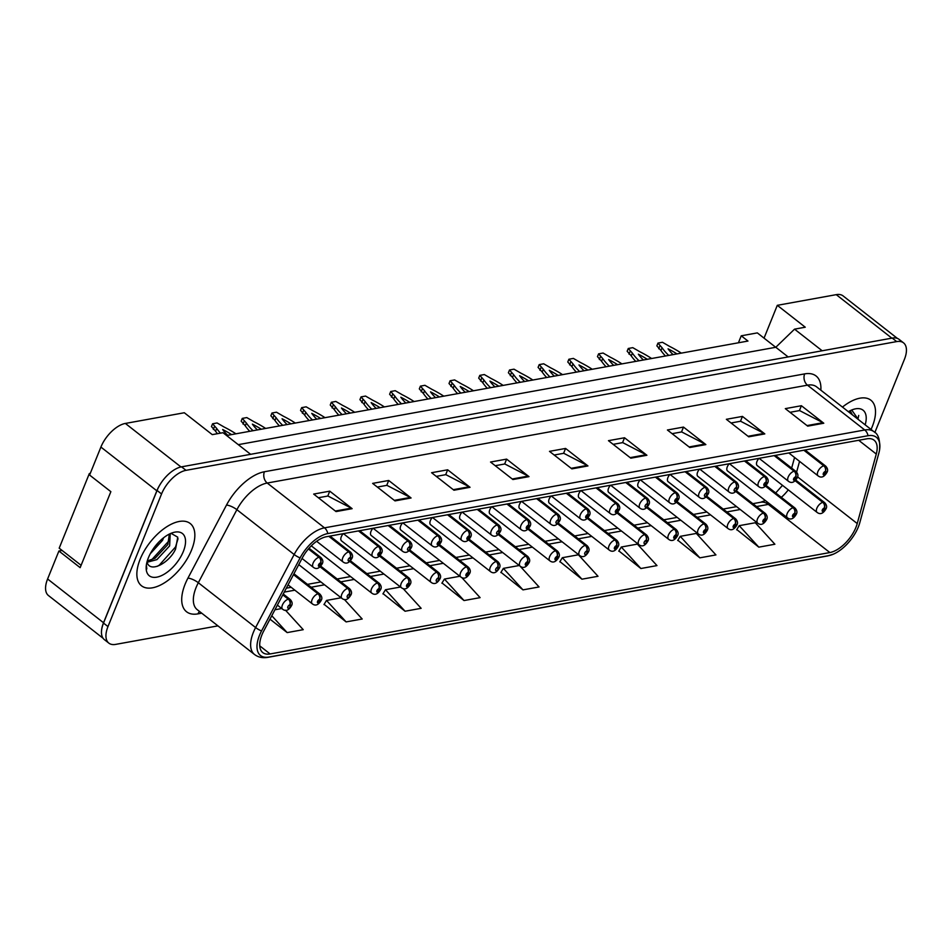 <?xml version="1.0" encoding="UTF-8"?>
<svg xmlns="http://www.w3.org/2000/svg" width="952" height="952" viewBox="0 0 952 952"><rect width="100%" height="100%" fill="white"/><g stroke="black" fill="none" stroke-linecap="round" stroke-linejoin="round"><path stroke-width="1.43" d="M729.196 463.755A6.176 3.13 128 0 0 727.304 466.801A6.176 3.13 128 0 0 727.518 470.942L787.375 517.769A6.176 3.13 -52 0 1 787.161 513.628A6.176 3.13 -52 0 1 793.099 507.761A4.117 3.011 76.9 0 1 794.611 513.378A2.059 1.047 128 0 0 792.635 515.329A2.059 1.047 128 0 0 793.278 516.817A2.059 1.047 128 0 0 795.313 514.853A2.059 1.047 128 0 0 794.73 513.354L793.468 515.734L794.611 513.378M699.494 469.134A6.176 3.13 128 0 0 697.614 472.18A6.176 3.13 128 0 0 697.828 476.321L757.685 523.148A6.176 3.13 -52 0 1 757.471 519.007A6.176 3.13 -52 0 1 763.397 513.14A4.117 3.011 76.9 0 1 764.92 518.757A2.059 1.047 128 0 0 762.945 520.708A2.059 1.047 128 0 0 763.587 522.196A2.059 1.047 128 0 0 765.622 520.232A2.059 1.047 128 0 0 765.039 518.733L763.778 521.113L764.92 518.757M669.803 474.512A6.176 3.13 128 0 0 667.923 477.559A6.176 3.13 128 0 0 668.137 481.7L727.982 528.527A6.176 3.13 -52 0 1 727.768 524.385A6.176 3.13 -52 0 1 733.706 518.519A4.117 3.011 76.9 0 1 735.23 524.135A2.059 1.047 128 0 0 733.254 526.087A2.059 1.047 128 0 0 733.897 527.575A2.059 1.047 128 0 0 735.932 525.611A2.059 1.047 128 0 0 735.349 524.112L734.087 526.492L735.23 524.135M640.113 479.891A6.176 3.13 128 0 0 638.233 482.938A6.176 3.13 128 0 0 638.447 487.079L698.292 533.905A6.176 3.13 -52 0 1 698.078 529.764A6.176 3.13 -52 0 1 704.016 523.897A4.117 3.011 76.9 0 1 705.539 529.514A2.059 1.047 128 0 0 703.564 531.466A2.059 1.047 128 0 0 704.206 532.953A2.059 1.047 128 0 0 706.241 530.99A2.059 1.047 128 0 0 705.658 529.49L704.397 531.87L705.539 529.514M610.422 485.27A6.176 3.13 128 0 0 608.542 488.317A6.176 3.13 128 0 0 608.756 492.458L668.601 539.284A6.176 3.13 -52 0 1 668.387 535.143A6.176 3.13 -52 0 1 674.325 529.276A4.117 3.011 76.9 0 1 675.849 534.893A2.059 1.047 128 0 0 673.861 536.845A2.059 1.047 128 0 0 674.504 538.332A2.059 1.047 128 0 0 676.551 536.369A2.059 1.047 128 0 0 675.956 534.869L674.694 537.249L675.849 534.893M580.732 490.649A6.176 3.13 128 0 0 578.852 493.695A6.176 3.13 128 0 0 579.066 497.837L638.911 544.663A6.176 3.13 -52 0 1 638.697 540.522A6.176 3.13 -52 0 1 644.635 534.655A4.117 3.011 76.9 0 1 646.158 540.272A2.059 1.047 128 0 0 644.171 542.223A2.059 1.047 128 0 0 644.813 543.711A2.059 1.047 128 0 0 646.848 541.736A2.059 1.047 128 0 0 646.265 540.248L645.813 541.295M551.041 496.028A6.176 3.13 128 0 0 549.149 499.074A6.176 3.13 128 0 0 549.363 503.215L609.221 550.042A6.176 3.13 -52 0 1 609.006 545.901A6.176 3.13 -52 0 1 614.944 540.034A4.117 3.011 76.9 0 1 616.456 545.651A2.059 1.047 128 0 0 614.48 547.602A2.059 1.047 128 0 0 615.123 549.09A2.059 1.047 128 0 0 617.158 547.114A2.059 1.047 128 0 0 616.575 545.627L615.313 548.007L616.456 545.651M521.351 501.406A6.176 3.13 128 0 0 519.459 504.453A6.176 3.13 128 0 0 519.673 508.594L579.53 555.421A6.176 3.13 -52 0 1 579.316 551.279A6.176 3.13 -52 0 1 585.254 545.413A4.117 3.011 76.9 0 1 586.765 551.029A2.059 1.047 128 0 0 584.79 552.981A2.059 1.047 128 0 0 585.432 554.469A2.059 1.047 128 0 0 587.467 552.493A2.059 1.047 128 0 0 586.884 551.006L586.432 552.053M491.648 506.785A6.176 3.13 128 0 0 489.768 509.832A6.176 3.13 128 0 0 489.982 513.973L549.84 560.799A6.176 3.13 -52 0 1 549.625 556.658A6.176 3.13 -52 0 1 555.552 550.792A4.117 3.011 76.9 0 1 557.075 556.408A2.059 1.047 128 0 0 555.099 558.36A2.059 1.047 128 0 0 555.742 559.847A2.059 1.047 128 0 0 557.777 557.872A2.059 1.047 128 0 0 557.194 556.385L555.932 558.764L557.075 556.408M461.958 512.164A6.176 3.13 128 0 0 460.078 515.21A6.176 3.13 128 0 0 460.292 519.352L520.137 566.178A6.176 3.13 -52 0 1 519.923 562.037A6.176 3.13 -52 0 1 525.861 556.17A4.117 3.011 76.9 0 1 527.384 561.787A2.059 1.047 128 0 0 525.409 563.739A2.059 1.047 128 0 0 526.051 565.226A2.059 1.047 128 0 0 528.086 563.251A2.059 1.047 128 0 0 527.503 561.763L526.242 564.143L527.384 561.787M432.267 517.543A6.176 3.13 128 0 0 430.387 520.589A6.176 3.13 128 0 0 430.601 524.731L490.447 571.557A6.176 3.13 -52 0 1 490.232 567.416A6.176 3.13 -52 0 1 496.17 561.549A4.117 3.011 76.9 0 1 497.694 567.166A2.059 1.047 128 0 0 495.718 569.117A2.059 1.047 128 0 0 496.361 570.605A2.059 1.047 128 0 0 498.396 568.63A2.059 1.047 128 0 0 497.813 567.142L497.36 568.189M402.577 522.922A6.176 3.13 128 0 0 400.697 525.968A6.176 3.13 128 0 0 400.911 530.109L460.756 576.936A6.176 3.13 -52 0 1 460.542 572.795A6.176 3.13 -52 0 1 466.48 566.928A4.117 3.011 76.9 0 1 468.003 572.545A2.059 1.047 128 0 0 466.016 574.496A2.059 1.047 128 0 0 466.658 575.984A2.059 1.047 128 0 0 468.705 574.008A2.059 1.047 128 0 0 468.11 572.521L466.849 574.901L468.003 572.545M372.887 528.3A6.176 3.13 128 0 0 371.006 531.347A6.176 3.13 128 0 0 371.22 535.488L431.066 582.315A6.176 3.13 -52 0 1 430.851 578.173A6.176 3.13 -52 0 1 436.789 572.307A4.117 3.011 76.9 0 1 438.313 577.923A2.059 1.047 128 0 0 436.325 579.875A2.059 1.047 128 0 0 436.968 581.363A2.059 1.047 128 0 0 439.003 579.387A2.059 1.047 128 0 0 438.42 577.9L437.968 578.947M343.196 533.679A6.176 3.13 128 0 0 341.304 536.726A6.176 3.13 128 0 0 341.518 540.867L401.375 587.693A6.176 3.13 -52 0 1 401.161 583.552A6.176 3.13 -52 0 1 407.099 577.685A4.117 3.011 76.9 0 1 408.61 583.302A2.059 1.047 128 0 0 406.635 585.254A2.059 1.047 128 0 0 407.277 586.741A2.059 1.047 128 0 0 409.312 584.766A2.059 1.047 128 0 0 408.729 583.278L407.468 585.658L408.61 583.302M758.887 458.376A6.176 3.13 128 0 0 756.995 461.422A6.176 3.13 128 0 0 757.209 465.564L817.066 512.39A6.176 3.13 -52 0 1 816.852 508.249A6.176 3.13 -52 0 1 822.79 502.382A4.117 3.011 76.9 0 1 824.301 507.999A2.059 1.047 128 0 0 822.326 509.951A2.059 1.047 128 0 0 822.968 511.438A2.059 1.047 128 0 0 825.003 509.475A2.059 1.047 128 0 0 824.42 507.975L823.159 510.355L824.301 507.999M897.427 338.424L843.103 295.917A24.704 12.495 128 0 0 836.249 294.656L777.296 305.33L764.039 338.138L775.725 347.29M738.431 342.779L741.251 335.806L747.963 341.054L226.588 435.504M62.094 550.446L58.905 551.018L47.6 578.995A24.704 12.495 128 0 0 48.457 595.535L103.066 638.256M250.626 454.318L222.994 432.696L212.272 434.636L184.307 412.752L125.355 423.438A24.704 12.495 128 0 0 100.9 447.071L89.595 475.048L110.86 491.672L80.158 567.654L58.905 551.018M161.221 482.747A24.704 12.495 128 0 0 156.842 490.827L103.53 622.751A24.704 12.495 128 0 0 101.566 630.402M238.274 444.655L775.797 347.278L788.149 356.94M775.797 347.278L794.539 329.154L822.183 350.776M794.539 329.154L805.261 327.214L777.296 305.33M311.399 545.734A6.176 3.13 128 0 0 311.828 546.246L371.685 593.072A6.176 3.13 -52 0 1 371.47 588.931A6.176 3.13 -52 0 1 377.408 583.064A4.117 3.011 76.9 0 1 378.92 588.681A2.059 1.047 128 0 0 376.944 590.633A2.059 1.047 128 0 0 377.587 592.12A2.059 1.047 128 0 0 379.622 590.145A2.059 1.047 128 0 0 379.039 588.657L377.777 591.037L378.92 588.681M741.251 335.806L757.328 332.891L764.039 338.138M872.246 426.674A39.52 20.004 128 0 0 870.878 400.209A39.52 20.004 128 0 0 842.461 407.087A39.52 20.004 128 0 1 870.878 400.209A39.52 20.004 128 0 1 872.246 426.674A39.52 20.004 128 0 1 871.044 429.447A39.52 20.004 128 0 0 872.246 426.674M191.578 549.982A39.52 20.004 128 0 0 190.21 523.517A39.52 20.004 128 0 0 140.123 559.3A39.52 20.004 128 0 0 141.503 585.777A39.52 20.004 128 0 0 191.578 549.982A39.52 20.004 128 0 0 190.21 523.517A39.52 20.004 128 0 0 140.123 559.3A39.52 20.004 128 0 0 141.503 585.777A39.52 20.004 128 0 0 191.578 549.982M855.943 527.337A26.347 13.328 -52 0 1 829.858 552.553L270.106 653.953A26.347 13.328 -52 0 1 262.8 652.596A26.347 13.328 -52 0 1 263.692 631.069L302.248 558.015A26.347 13.328 -52 0 1 326.512 536.702L866.772 438.824A26.347 13.328 -52 0 1 874.079 440.181A26.347 13.328 -52 0 1 876.28 454.033L857.228 523.552A26.347 13.328 -52 0 1 855.943 527.337M858.359 526.908A30.059 15.208 128 0 0 859.823 522.577L878.874 453.069A30.059 15.208 128 0 0 879.529 450.141A30.059 15.208 128 0 0 868.022 435.718L327.774 533.584A30.059 15.208 128 0 0 300.094 557.908L261.538 630.962A30.059 15.208 128 0 0 268.845 657.058L828.609 555.659A30.059 15.208 128 0 0 833.536 554.1A30.059 15.208 128 0 0 858.359 526.908M874.864 432.505L904.4 359.404A24.704 12.495 128 0 0 903.543 342.863L899.069 339.352A24.704 12.495 128 0 0 892.214 338.091L181.535 466.837A24.704 12.495 128 0 0 157.08 490.47L103.506 623.084A24.704 12.495 128 0 0 104.363 639.625L108.837 643.124A24.704 12.495 128 0 0 115.68 644.385L217.937 625.869M324.108 604.341L346.112 621.906L362.188 619.002L344.327 599.415M383.061 593.655L405.064 611.232L421.153 608.316L403.112 588.538M442.025 582.981L464.029 600.545L480.105 597.642L461.768 577.531M736.8 529.574L758.803 547.15L774.88 544.235L755.293 522.755L739.204 525.671L736.646 529.824M677.848 540.26L699.851 557.836L715.928 554.921L696.328 533.429L680.252 536.345L677.693 540.498M618.883 550.934L640.886 568.511L656.975 565.595L637.376 544.116L621.299 547.019L618.74 551.184M559.931 561.62L581.934 579.185L598.011 576.281L578.423 554.79L562.346 557.705L559.788 561.858M500.978 572.295L522.981 589.871L539.058 586.956L520.018 566.071M903.543 342.863A24.704 12.495 128 0 0 896.689 341.589L186.009 470.336A24.704 12.495 128 0 0 161.554 493.969L107.981 626.583A24.704 12.495 128 0 0 108.837 643.124M453.961 490.22L431.589 472.716L447.666 469.8L470.038 487.305L453.961 490.22M395.009 500.895L372.637 483.39L388.713 480.474L411.085 497.979L395.009 500.895M336.044 511.581L313.672 494.076L329.749 491.161L352.133 508.665L336.044 511.581M630.831 458.174L608.459 440.669L624.536 437.765L646.908 455.27L630.831 458.174M689.783 447.5L667.412 429.995L683.488 427.079L705.86 444.584L689.783 447.5M748.736 436.813L726.364 419.308L742.441 416.405L764.813 433.91L748.736 436.813M807.701 426.139L785.317 408.634L801.394 405.719L823.777 423.223L807.701 426.139M512.914 479.534L490.542 462.029L506.619 459.126L528.991 476.631L512.914 479.534M571.866 468.86L549.494 451.355L565.571 448.44L587.955 465.945L571.866 468.86M269.987 619.157L287.159 632.592L303.236 629.677L285.481 610.196M565.571 448.44L563.608 453.319M554.195 455.02L563.762 453.295L587.146 465.421A6.593 4.939 79.7 0 1 587.955 465.945M506.619 459.126L504.655 464.005M495.23 465.707L504.81 463.969L528.182 476.107A6.593 4.939 79.7 0 1 528.991 476.631M801.394 405.719L799.43 410.598M790.017 412.311L799.585 410.574L822.968 422.7A6.593 4.939 79.7 0 1 823.777 423.223M742.441 416.405L740.477 421.284M731.065 422.985L740.632 421.248L764.004 433.386A6.593 4.939 79.7 0 1 764.813 433.91M683.488 427.079L681.513 431.958M672.1 433.672L681.68 431.934L705.051 444.06A6.593 4.939 79.7 0 1 705.86 444.584M624.536 437.765L622.56 442.644M613.147 444.346L622.727 442.609L646.099 454.747A6.593 4.939 79.7 0 1 646.908 455.27M329.749 491.161L327.785 496.04M318.373 497.741L327.94 496.016L351.312 508.142A6.593 4.939 79.7 0 1 352.133 508.665M388.713 480.474L386.738 485.365M377.325 487.067L386.905 485.33L410.276 497.456A6.593 4.939 79.7 0 1 411.085 497.979M447.666 469.8L445.691 474.679M436.278 476.381L445.857 474.655L469.229 486.781A6.593 4.939 79.7 0 1 470.038 487.305M522.981 589.871L503.382 568.38L519.28 565.5M503.382 568.38L500.823 572.545M581.934 579.185L562.346 557.705M640.886 568.511L621.299 547.019M699.851 557.836L680.252 536.345M758.803 547.15L739.204 525.671M464.029 600.545L444.429 579.066L459.899 576.257M444.429 579.066L441.871 583.219M405.064 611.232L385.477 589.74L400.518 587.015M385.477 589.74L382.918 593.893M346.112 621.906L326.524 600.426L341.137 597.773M326.524 600.426L323.966 604.579M274.938 609.768L281.744 608.53M287.159 632.592L271.784 615.73M795.11 480.724L822.79 502.382M824.42 507.975A4.117 3.165 -97.3 0 0 823.135 502.311A6.176 3.13 -52 0 1 824.67 502.656L795.801 480.07M795.313 480.546L823.135 502.311M803.845 450.225L823.789 465.837A4.117 3.011 76.9 0 1 825.313 471.454A2.059 1.047 128 0 0 823.337 473.418A2.059 1.047 128 0 0 823.98 474.893A2.059 1.047 128 0 0 826.015 472.93A2.059 1.047 128 0 0 825.432 471.43L824.17 473.822L825.313 471.454M825.432 471.43A4.117 3.165 -97.3 0 0 824.146 465.778A6.176 3.13 -52 0 1 825.682 466.111L805.083 449.998M804.19 450.165L824.146 465.778M665.448 356A54.752 23.324 -158 0 1 660.962 350.526L656.856 345.862L657.963 343.101L662.473 342.28L669.589 346.397A54.752 23.324 -158 0 1 681.311 353.132M668.732 355.405A54.752 23.324 -158 0 1 662.08 347.766L657.963 343.101M673.076 354.62A48.171 20.527 -158 0 1 668.066 348.825A48.171 20.527 -158 0 1 676.967 353.918M660.962 350.526L662.08 347.766M658.713 348.753L659.819 345.993M850.207 410.681L852.421 414.882M849.993 410.788L850.648 413.489M865.166 424.842A26.846 13.59 128 0 0 853.646 409.3A26.846 13.59 128 0 0 848.339 411.68M858.43 419.582L851.742 410.05M858.716 415.405L857.942 419.189M163.661 537.713L162.518 540.355L150.261 553.766M169.539 533.989L170.206 534.417L169.623 545.913L156.913 559.609L147.013 562.299M169.325 534.096L167.85 544.532L155.14 558.217L147.262 560.978M159.21 541.664L153.534 548.459M146.953 562.085A18.612 9.425 128 0 0 147.56 563.501C151.499 572.64 169.718 562.215 175.573 549.066L177.75 537.19L171.074 533.346M183.331 551.482A26.846 13.59 128 0 0 172.978 532.608A26.846 13.59 128 0 0 148.381 557.812A26.846 13.59 128 0 0 146.18 566.856A26.846 13.59 128 0 0 160.662 575.984A26.846 13.59 128 0 0 183.331 551.482M146.299 565.536L146.822 568.915L146.358 565.083M81.099 565.309L59.191 548.173L89.333 473.572L90.261 473.406M178.048 538.701L175.525 546.983L159.317 565.131L157.258 566.321M169.968 537.594L168.421 541.426L151.463 560.026M89.988 474.084L89.333 473.572M765.408 486.103L793.099 507.761M794.73 513.354A4.117 3.165 -97.3 0 0 793.444 507.69A6.176 3.13 -52 0 1 794.979 508.035L766.098 485.449M765.622 485.925L793.444 507.69M735.717 491.482L763.397 513.14M765.039 518.733A4.117 3.165 -97.3 0 0 763.754 513.068A6.176 3.13 -52 0 1 765.289 513.414L736.408 490.827M735.92 491.303L763.754 513.068M706.027 496.861L733.706 518.519M735.349 524.112A4.117 3.165 -97.3 0 0 734.063 518.447A6.176 3.13 -52 0 1 735.598 518.792L706.717 496.206M706.229 496.682L734.063 518.447M676.337 502.239L704.016 523.897M705.658 529.49A4.117 3.165 -97.3 0 0 704.373 523.826A6.176 3.13 -52 0 1 705.908 524.171L677.027 501.585M676.539 502.061L704.373 523.826M774.143 455.603L794.099 471.216A4.117 3.011 76.9 0 1 795.622 476.833A2.059 1.047 128 0 0 793.635 478.785A2.059 1.047 128 0 0 794.277 480.272A2.059 1.047 128 0 0 796.324 478.309A2.059 1.047 128 0 0 795.729 476.809L794.468 479.201L795.622 476.833M795.729 476.809A4.117 3.165 -97.3 0 0 794.444 471.157A6.176 3.13 -52 0 1 795.991 471.49L775.392 455.377M774.5 455.544L794.444 471.157M635.746 361.379A54.752 23.324 -158 0 1 631.271 355.905L627.154 351.24L628.272 348.48L632.783 347.658L639.899 351.776A54.752 23.324 -158 0 1 651.62 358.511M639.042 360.784A54.752 23.324 -158 0 1 632.39 353.144L628.272 348.48M643.385 359.999A48.171 20.527 -158 0 1 638.364 354.203A48.171 20.527 -158 0 1 647.277 359.297M631.271 355.905L632.39 353.144M629.01 354.132L630.129 351.371M744.452 460.982L764.408 476.595A4.117 3.011 76.9 0 1 765.932 482.212A2.059 1.047 128 0 0 763.944 484.163A2.059 1.047 128 0 0 764.587 485.651A2.059 1.047 128 0 0 766.622 483.687A2.059 1.047 128 0 0 766.039 482.188L764.777 484.58L765.932 482.212M766.039 482.188A4.117 3.165 -97.3 0 0 764.753 476.535A6.176 3.13 -52 0 1 766.301 476.869L745.702 460.756M744.809 460.923L764.753 476.535M606.055 366.758A54.752 23.324 -158 0 1 601.581 361.284L597.463 356.619L598.582 353.858L603.092 353.037L610.196 357.155A54.752 23.324 -158 0 1 621.93 363.89M609.351 366.163A54.752 23.324 -158 0 1 602.699 358.523L598.582 353.858M613.695 365.378A48.171 20.527 -158 0 1 608.673 359.582A48.171 20.527 -158 0 1 617.586 364.675M601.581 361.284L602.699 358.523M599.32 359.511L600.438 356.75M714.762 466.361L734.718 481.974A4.117 3.011 76.9 0 1 736.229 487.591A2.059 1.047 128 0 0 734.254 489.542A2.059 1.047 128 0 0 734.896 491.03A2.059 1.047 128 0 0 736.931 489.066A2.059 1.047 128 0 0 736.348 487.567L735.896 488.614M736.348 487.567A4.117 3.165 -97.3 0 0 735.063 481.914A6.176 3.13 -52 0 1 736.598 482.248L716.011 466.135M715.119 466.302L735.063 481.914M735.848 488.614L736.229 487.591M576.365 372.137A54.752 23.324 -158 0 1 571.89 366.663L567.773 361.998L568.891 359.237L573.39 358.416L580.506 362.533A54.752 23.324 -158 0 1 592.239 369.269M579.649 371.542A54.752 23.324 -158 0 1 573.009 363.902L568.891 359.237M584.004 370.756A48.171 20.527 -158 0 1 578.983 364.961A48.171 20.527 -158 0 1 587.884 370.054M571.89 366.663L573.009 363.902M569.629 364.89L570.748 362.129M646.646 507.618L674.325 529.276M675.956 534.869A4.117 3.165 -97.3 0 0 674.671 529.205A6.176 3.13 -52 0 1 676.217 529.55L647.336 506.964M646.848 507.44L674.671 529.205M616.956 512.997L644.635 534.655M646.265 540.248A4.117 3.165 -97.3 0 0 644.98 534.584A6.176 3.13 -52 0 1 646.527 534.929L617.646 512.343M617.158 512.819L644.98 534.584M645.765 541.295L646.158 540.272M587.265 518.376L614.944 540.034M616.575 545.627A4.117 3.165 -97.3 0 0 615.289 539.962A6.176 3.13 -52 0 1 616.825 540.308L587.955 517.721M587.467 518.197L615.289 539.962M685.071 471.74L705.027 487.353A4.117 3.011 76.9 0 1 706.539 492.969A2.059 1.047 128 0 0 704.563 494.921A2.059 1.047 128 0 0 705.206 496.408A2.059 1.047 128 0 0 707.241 494.445A2.059 1.047 128 0 0 706.658 492.946L706.206 493.993M706.658 492.946A4.117 3.165 -97.3 0 0 705.372 487.293A6.176 3.13 -52 0 1 706.908 487.626L686.321 471.514M685.428 471.68L705.372 487.293M706.158 493.993L706.539 492.969M546.674 377.516A54.752 23.324 -158 0 1 542.2 372.042L538.082 367.377L539.201 364.616L543.699 363.795L550.815 367.912A54.752 23.324 -158 0 1 562.537 374.648M549.958 376.921A54.752 23.324 -158 0 1 543.318 369.281L539.201 364.616M554.302 376.135A48.171 20.527 -158 0 1 549.292 370.34A48.171 20.527 -158 0 1 558.193 375.433M542.2 372.042L543.318 369.281M539.939 370.268L541.057 367.508M655.381 477.119L675.325 492.731A4.117 3.011 76.9 0 1 676.848 498.348A2.059 1.047 128 0 0 674.873 500.3A2.059 1.047 128 0 0 675.515 501.787A2.059 1.047 128 0 0 677.55 499.824A2.059 1.047 128 0 0 676.967 498.324L675.706 500.716L676.848 498.348M676.967 498.324A4.117 3.165 -97.3 0 0 675.682 492.672A6.176 3.13 -52 0 1 677.217 493.005L656.618 476.892M655.726 477.059L675.682 492.672M516.984 382.894A54.752 23.324 -158 0 1 512.509 377.42L508.392 372.756L509.51 369.995L514.009 369.174L521.125 373.291A54.752 23.324 -158 0 1 532.846 380.026M520.268 382.299A54.752 23.324 -158 0 1 513.616 374.66L509.51 369.995M524.611 381.514A48.171 20.527 -158 0 1 519.602 375.719A48.171 20.527 -158 0 1 528.503 380.812M512.509 377.42L513.616 374.66M510.248 375.647L511.367 372.887M625.69 482.497L645.634 498.11A4.117 3.011 76.9 0 1 647.158 503.727A2.059 1.047 128 0 0 645.182 505.679A2.059 1.047 128 0 0 645.825 507.166A2.059 1.047 128 0 0 647.86 505.203A2.059 1.047 128 0 0 647.277 503.703L646.824 504.75M647.277 503.703A4.117 3.165 -97.3 0 0 645.991 498.051A6.176 3.13 -52 0 1 647.527 498.384L626.928 482.271M626.035 482.438L645.991 498.051M646.777 504.75L647.158 503.727M487.293 388.273A54.752 23.324 -158 0 1 482.807 382.799L478.701 378.134L479.808 375.374L484.318 374.553L491.434 378.67A54.752 23.324 -158 0 1 503.156 385.405M490.577 387.678A54.752 23.324 -158 0 1 483.925 380.038L479.808 375.374M494.921 386.893A48.171 20.527 -158 0 1 489.911 381.097A48.171 20.527 -158 0 1 498.812 386.191M482.807 382.799L483.925 380.038M480.558 381.026L481.664 378.265M557.563 523.755L585.254 545.413M586.884 551.006A4.117 3.165 -97.3 0 0 585.599 545.341A6.176 3.13 -52 0 1 587.134 545.686L558.253 523.1M557.777 523.576L585.599 545.341M586.384 552.053L586.765 551.029M527.872 529.133L555.552 550.792M557.194 556.385A4.117 3.165 -97.3 0 0 555.909 550.72A6.176 3.13 -52 0 1 557.444 551.065L528.562 528.479M528.074 528.955L555.909 550.72M498.182 534.512L525.861 556.17M527.503 561.763A4.117 3.165 -97.3 0 0 526.218 556.099A6.176 3.13 -52 0 1 527.753 556.444L498.872 533.858M498.384 534.334L526.218 556.099M468.491 539.891L496.17 561.549M497.813 567.142A4.117 3.165 -97.3 0 0 496.527 561.478A6.176 3.13 -52 0 1 498.063 561.823L469.181 539.237M468.693 539.713L496.527 561.478M497.313 568.189L497.694 567.166M438.801 545.27L466.48 566.928M468.11 572.521A4.117 3.165 -97.3 0 0 466.825 566.856A6.176 3.13 -52 0 1 468.372 567.202L439.491 544.615M439.003 545.091L466.825 566.856M596 487.876L615.944 503.489A4.117 3.011 76.9 0 1 617.467 509.106A2.059 1.047 128 0 0 615.492 511.057A2.059 1.047 128 0 0 616.134 512.545A2.059 1.047 128 0 0 618.169 510.581A2.059 1.047 128 0 0 617.586 509.082L616.325 511.474L617.467 509.106M617.586 509.082A4.117 3.165 -97.3 0 0 616.301 503.43A6.176 3.13 -52 0 1 617.836 503.763L597.237 487.65M596.345 487.817L616.301 503.43M457.591 393.652A54.752 23.324 -158 0 1 453.116 388.178L449.011 383.513L450.118 380.752L454.628 379.931L461.744 384.049A54.752 23.324 -158 0 1 473.465 390.784M460.887 393.057A54.752 23.324 -158 0 1 454.235 385.417L450.118 380.752M465.23 392.272A48.171 20.527 -158 0 1 460.221 386.476A48.171 20.527 -158 0 1 469.122 391.57M453.116 388.178L454.235 385.417M450.867 386.405L451.974 383.644M566.297 493.255L586.253 508.868A4.117 3.011 76.9 0 1 587.777 514.485A2.059 1.047 128 0 0 585.789 516.436A2.059 1.047 128 0 0 586.432 517.924A2.059 1.047 128 0 0 588.479 515.96A2.059 1.047 128 0 0 587.884 514.461L586.622 516.853L587.777 514.485M587.884 514.461A4.117 3.165 -97.3 0 0 586.599 508.808A6.176 3.13 -52 0 1 588.146 509.142L567.547 493.029M566.654 493.195L586.599 508.808M427.9 399.031A54.752 23.324 -158 0 1 423.426 393.557L419.308 388.892L420.427 386.131L424.937 385.31L432.053 389.428A54.752 23.324 -158 0 1 443.775 396.163M431.197 398.436A54.752 23.324 -158 0 1 424.544 390.796L420.427 386.131M435.54 397.65A48.171 20.527 -158 0 1 430.518 391.855A48.171 20.527 -158 0 1 439.431 396.948M423.426 393.557L424.544 390.796M421.165 391.784L422.283 389.023M536.607 498.634L556.563 514.247A4.117 3.011 76.9 0 1 558.086 519.863A2.059 1.047 128 0 0 556.099 521.815A2.059 1.047 128 0 0 556.741 523.303A2.059 1.047 128 0 0 558.776 521.339A2.059 1.047 128 0 0 558.193 519.84L557.741 520.887M558.193 519.84A4.117 3.165 -97.3 0 0 556.908 514.187A6.176 3.13 -52 0 1 558.455 514.52L537.856 498.408M536.964 498.574L556.908 514.187M557.693 520.887L558.086 519.863M398.21 404.41A54.752 23.324 -158 0 1 393.735 398.936L389.618 394.271L390.737 391.51L395.247 390.689L402.351 394.806A54.752 23.324 -158 0 1 414.084 401.542M401.506 403.815A54.752 23.324 -158 0 1 394.854 396.175L390.737 391.51M405.849 403.029A48.171 20.527 -158 0 1 400.828 397.234A48.171 20.527 -158 0 1 409.741 402.327M393.735 398.936L394.854 396.175M391.474 397.162L392.593 394.402M506.916 504.013L526.872 519.625A4.117 3.011 76.9 0 1 528.384 525.242A2.059 1.047 128 0 0 526.408 527.194A2.059 1.047 128 0 0 527.051 528.681A2.059 1.047 128 0 0 529.086 526.718A2.059 1.047 128 0 0 528.503 525.218L527.241 527.61L528.384 525.242M528.503 525.218A4.117 3.165 -97.3 0 0 527.218 519.566A6.176 3.13 -52 0 1 528.753 519.899L508.166 503.786M507.273 503.953L527.218 519.566M368.519 409.788A54.752 23.324 -158 0 1 364.045 404.314L359.927 399.65L361.046 396.889L365.544 396.068L372.66 400.185A54.752 23.324 -158 0 1 384.382 406.92M371.804 409.193A54.752 23.324 -158 0 1 365.163 401.554L361.046 396.889M376.159 408.408A48.171 20.527 -158 0 1 371.137 402.613A48.171 20.527 -158 0 1 380.038 407.706M364.045 404.314L365.163 401.554M361.784 402.541L362.902 399.78M477.226 509.391L497.182 525.004A4.117 3.011 76.9 0 1 498.693 530.621A2.059 1.047 128 0 0 496.718 532.573A2.059 1.047 128 0 0 497.36 534.06A2.059 1.047 128 0 0 499.395 532.097A2.059 1.047 128 0 0 498.812 530.597L498.36 531.644M498.812 530.597A4.117 3.165 -97.3 0 0 497.527 524.945A6.176 3.13 -52 0 1 499.062 525.278L478.475 509.165M477.583 509.332L497.527 524.945M498.312 531.644L498.693 530.621M338.829 415.167A54.752 23.324 -158 0 1 334.354 409.693L330.237 405.028L331.355 402.268L335.854 401.447L342.97 405.564A54.752 23.324 -158 0 1 354.691 412.299M342.113 414.572A54.752 23.324 -158 0 1 335.473 406.932L331.355 402.268M346.457 413.787A48.171 20.527 -158 0 1 341.447 407.992A48.171 20.527 -158 0 1 350.348 413.085M334.354 409.693L335.473 406.932M332.093 407.92L333.212 405.159M409.11 550.649L436.789 572.307M438.42 577.9A4.117 3.165 -97.3 0 0 437.135 572.235A6.176 3.13 -52 0 1 438.682 572.58L409.8 549.994M409.312 550.47L437.135 572.235M437.92 578.947L438.313 577.923M379.42 556.028L407.099 577.685M408.729 583.278A4.117 3.165 -97.3 0 0 407.444 577.614A6.176 3.13 -52 0 1 408.979 577.959L380.11 555.373M379.622 555.849L407.444 577.614M349.717 561.406L377.408 583.064M379.039 588.657A4.117 3.165 -97.3 0 0 377.754 582.993A6.176 3.13 -52 0 1 379.289 583.338L350.407 560.752M349.931 561.228L377.754 582.993M320.027 566.785L347.706 588.443A4.117 3.011 76.9 0 1 349.229 594.06A2.059 1.047 128 0 0 347.254 596.011A2.059 1.047 128 0 0 347.897 597.499A2.059 1.047 128 0 0 349.931 595.524A2.059 1.047 128 0 0 349.348 594.036L348.896 595.071M349.348 594.036A4.117 3.165 -97.3 0 0 348.063 588.372A6.176 3.13 -52 0 1 349.598 588.717L320.717 566.131M320.229 566.607L348.063 588.372M348.848 595.083L349.229 594.06M293.49 574.627L318.016 593.822A4.117 3.011 76.9 0 1 319.539 599.439A2.059 1.047 128 0 0 317.563 601.39A2.059 1.047 128 0 0 318.206 602.878A2.059 1.047 128 0 0 320.241 600.902A2.059 1.047 128 0 0 319.658 599.415L318.396 601.795L319.539 599.439M319.658 599.415A4.117 3.165 -97.3 0 0 318.373 593.75A6.176 3.13 -52 0 1 319.908 594.096L293.93 573.77M293.609 574.389L318.373 593.75M282.803 594.869L288.325 599.201A4.117 3.011 76.9 0 1 289.848 604.817A2.059 1.047 128 0 0 287.873 606.769A2.059 1.047 128 0 0 288.504 608.257A2.059 1.047 128 0 0 290.55 606.281A2.059 1.047 128 0 0 289.967 604.794L289.515 605.829M289.967 604.794A4.117 3.165 -97.3 0 0 288.682 599.129A6.176 3.13 -52 0 1 290.217 599.474L283.244 594.024M282.923 594.631L288.682 599.129M289.467 605.841L289.848 604.817M447.535 514.77L467.48 530.383A4.117 3.011 76.9 0 1 469.003 536A2.059 1.047 128 0 0 467.027 537.951A2.059 1.047 128 0 0 467.67 539.439A2.059 1.047 128 0 0 469.705 537.475A2.059 1.047 128 0 0 469.122 535.976L467.86 538.368L469.003 536M469.122 535.976A4.117 3.165 -97.3 0 0 467.837 530.323A6.176 3.13 -52 0 1 469.372 530.657L448.773 514.544M447.88 514.711L467.837 530.323M309.138 420.546A54.752 23.324 -158 0 1 304.664 415.072L300.546 410.407L301.665 407.646L306.163 406.825L313.279 410.943A54.752 23.324 -158 0 1 325.001 417.678M312.423 419.951A54.752 23.324 -158 0 1 305.77 412.311L301.665 407.646M316.766 419.166A48.171 20.527 -158 0 1 311.756 413.37A48.171 20.527 -158 0 1 320.657 418.463M304.664 415.072L305.77 412.311M302.403 413.299L303.521 410.538M417.845 520.149L437.789 535.762A4.117 3.011 76.9 0 1 439.312 541.379A2.059 1.047 128 0 0 437.337 543.33A2.059 1.047 128 0 0 437.979 544.818A2.059 1.047 128 0 0 440.014 542.854A2.059 1.047 128 0 0 439.431 541.355L438.17 543.747L439.312 541.379M439.431 541.355A4.117 3.165 -97.3 0 0 438.146 535.702A6.176 3.13 -52 0 1 439.681 536.035L419.082 519.923M418.19 520.09L438.146 535.702M279.448 425.925A54.752 23.324 -158 0 1 274.961 420.451L270.856 415.786L271.963 413.025L276.473 412.204L283.589 416.322A54.752 23.324 -158 0 1 295.31 423.057M282.732 425.33A54.752 23.324 -158 0 1 276.08 417.69L271.963 413.025M287.076 424.544A48.171 20.527 -158 0 1 282.066 418.749A48.171 20.527 -158 0 1 290.967 423.842M274.961 420.451L276.08 417.69M272.712 418.678L273.819 415.917M388.154 525.528L408.099 541.141A4.117 3.011 76.9 0 1 409.622 546.757A2.059 1.047 128 0 0 407.646 548.709A2.059 1.047 128 0 0 408.289 550.197A2.059 1.047 128 0 0 410.324 548.233A2.059 1.047 128 0 0 409.741 546.734L409.289 547.781M409.741 546.734A4.117 3.165 -97.3 0 0 408.456 541.081A6.176 3.13 -52 0 1 409.991 541.414L389.392 525.302M388.499 525.468L408.456 541.081M409.241 547.781L409.622 546.757M249.745 431.304A54.752 23.324 -158 0 1 245.271 425.83L241.165 421.165L242.272 418.404L246.782 417.583L253.898 421.7A54.752 23.324 -158 0 1 265.62 428.436M253.042 430.709A54.752 23.324 -158 0 1 246.389 423.069L242.272 418.404M257.385 429.923A48.171 20.527 -158 0 1 252.375 424.128A48.171 20.527 -158 0 1 261.276 429.221M245.271 425.83L246.389 423.069M243.022 424.057L244.129 421.296M358.452 530.907L378.408 546.519A4.117 3.011 76.9 0 1 379.931 552.136A2.059 1.047 128 0 0 377.944 554.088A2.059 1.047 128 0 0 378.587 555.575A2.059 1.047 128 0 0 380.633 553.612A2.059 1.047 128 0 0 380.038 552.112L378.777 554.504L379.931 552.136M380.038 552.112A4.117 3.165 -97.3 0 0 378.753 546.46A6.176 3.13 -52 0 1 380.3 546.793L359.701 530.68M358.809 530.847L378.753 546.46M217.437 433.695A54.752 23.324 -158 0 1 215.58 431.208L211.463 426.544L212.582 423.783L217.092 422.962L224.208 427.079A54.752 23.324 -158 0 1 235.929 433.815M220.459 433.148A54.752 23.324 -158 0 1 216.699 428.448L212.582 423.783M227.695 435.302A48.171 20.527 -158 0 1 222.673 429.507A48.171 20.527 -158 0 1 231.586 434.6M215.58 431.208L216.699 428.448M213.319 429.435L214.438 426.674M328.761 536.285L348.718 551.898A4.117 3.011 76.9 0 1 350.241 557.515A2.059 1.047 128 0 0 348.253 559.467A2.059 1.047 128 0 0 348.896 560.954A2.059 1.047 128 0 0 350.931 558.991A2.059 1.047 128 0 0 350.348 557.491L349.896 558.538M350.348 557.491A4.117 3.165 -97.3 0 0 349.063 551.839A6.176 3.13 -52 0 1 350.61 552.172L330.011 536.059M329.118 536.226L349.063 551.839M349.848 558.538L350.241 557.515M308.4 548.971L319.027 557.277A4.117 3.011 76.9 0 1 320.538 562.894A2.059 1.047 128 0 0 318.563 564.845A2.059 1.047 128 0 0 319.206 566.333A2.059 1.047 128 0 0 321.24 564.369A2.059 1.047 128 0 0 320.657 562.87L319.396 565.262L320.538 562.894M320.657 562.87A4.117 3.165 -97.3 0 0 319.372 557.217A6.176 3.13 -52 0 1 320.907 557.551L309.019 548.257M308.579 548.768L319.372 557.217M47.6 578.995L103.53 622.751M100.9 447.071L156.842 490.827M125.355 423.438L180.963 466.944M836.249 294.656L891.857 338.162M829.858 552.553L768.335 504.405A26.347 13.328 128 0 0 769.847 504.06M781.318 497.349A26.347 13.328 128 0 0 788.268 489.863M201.729 613.183L197.956 613.873A8.235 6.176 79.7 0 1 199.539 611.47M197.956 613.873A41.174 20.837 -52 0 1 185.116 584.183A41.174 20.837 -52 0 1 187.949 578.114L226.493 505.072A41.174 20.837 -52 0 1 264.418 471.752L804.666 373.886A41.174 20.837 -52 0 1 820.85 390.177M261.538 630.962A8.235 2.38 -152.2 0 1 255.612 627.547L198.325 582.731A32.939 16.672 128 0 0 196.064 587.586A32.939 16.672 128 0 0 197.207 609.649L254.493 654.464A32.939 16.672 -52 0 1 255.612 627.547L294.156 554.504A32.939 16.672 -52 0 1 324.501 527.848L864.749 429.983A8.235 6.176 79.7 0 1 868.022 435.718M327.774 533.584A8.235 6.176 -100.3 0 0 324.501 527.848L267.214 483.033A32.939 16.672 128 0 0 236.881 509.689L198.325 582.731A8.235 2.38 27.8 0 0 187.949 578.114M300.094 557.908A8.235 2.38 -152.2 0 1 294.156 554.504L236.881 509.689A8.235 2.38 27.8 0 0 226.493 505.072M804.666 373.886A8.235 6.176 79.7 0 0 807.474 385.167L864.749 429.983A32.939 16.672 -52 0 1 873.876 431.661L816.602 386.857A32.939 16.672 128 0 0 807.474 385.167L267.214 483.033A8.235 6.176 79.7 0 1 264.418 471.752M268.845 657.058A8.235 6.176 79.7 0 1 267.881 657.344L827.633 555.944A8.235 6.176 -100.3 0 0 828.609 555.659M107.981 626.583L103.506 623.084M896.689 341.589L892.214 338.091M186.009 470.336L181.535 466.837M161.554 493.969L157.08 490.47M270.106 653.953L259.729 645.837M284.255 592.096L294.858 590.18M311.137 587.229L324.549 584.802M340.828 581.851L354.239 579.423M370.518 576.472L383.93 574.044M400.209 571.093L413.62 568.665M429.899 565.714L443.323 563.287M459.59 560.335L473.013 557.908M489.28 554.957L502.704 552.529M518.983 549.578L532.394 547.15M548.673 544.199L562.085 541.771M578.364 538.82L591.775 536.392M608.054 533.441L621.466 531.014M637.745 528.062L651.168 525.635M667.435 522.684L680.858 520.256M697.126 517.305L710.549 514.877M726.828 511.926L740.239 509.498M756.519 506.547L768.335 504.405A14.827 11.115 79.7 0 0 760.672 502.263L765.36 500.538M857.228 523.552L797.597 476.892M876.28 454.033L858.704 440.288M796.61 472.085L799.549 461.363M794.563 457.46L791.778 467.61A14.827 8.151 15.3 0 0 791.671 468.122M571.176 468.313L587.146 465.421M630.129 457.638L646.099 454.747M689.081 446.952L705.051 444.06M748.046 436.278L764.004 433.386M806.998 425.592L822.968 422.7M512.224 478.999L528.182 476.107M453.259 489.673L469.229 486.781M394.307 500.347L410.276 497.456M335.354 511.034L351.312 508.142M788.803 452.95L818.066 475.845A6.176 3.13 -52 0 1 817.851 471.704A6.176 3.13 -52 0 1 823.789 465.837M759.113 458.328L788.375 481.224A6.176 3.13 -52 0 1 788.161 477.083A6.176 3.13 -52 0 1 794.099 471.216M729.422 463.707L758.684 486.603A6.176 3.13 -52 0 1 758.47 482.462A6.176 3.13 -52 0 1 764.408 476.595M699.732 469.086L728.994 491.982A6.176 3.13 -52 0 1 728.78 487.84A6.176 3.13 -52 0 1 734.718 481.974M670.041 474.465L699.303 497.36A6.176 3.13 -52 0 1 699.089 493.219A6.176 3.13 -52 0 1 705.027 487.353M640.351 479.844L669.613 502.739A6.176 3.13 -52 0 1 669.399 498.598A6.176 3.13 -52 0 1 675.325 492.731M610.66 485.222L639.911 508.118A6.176 3.13 -52 0 1 639.696 503.977A6.176 3.13 -52 0 1 645.634 498.11M580.958 490.601L610.22 513.497A6.176 3.13 -52 0 1 610.006 509.356A6.176 3.13 -52 0 1 615.944 503.489M551.267 495.98L580.53 518.876A6.176 3.13 -52 0 1 580.315 514.735A6.176 3.13 -52 0 1 586.253 508.868M521.577 501.359L550.839 524.255A6.176 3.13 -52 0 1 550.625 520.113A6.176 3.13 -52 0 1 556.563 514.247M491.887 506.738L521.149 529.633A6.176 3.13 -52 0 1 520.934 525.492A6.176 3.13 -52 0 1 526.872 519.625M462.196 512.116L491.458 535.012A6.176 3.13 -52 0 1 491.244 530.871A6.176 3.13 -52 0 1 497.182 525.004M298.761 564.631L341.994 598.451A6.176 3.13 -52 0 1 341.78 594.31A6.176 3.13 -52 0 1 347.706 588.443M288.075 584.873L312.292 603.83A6.176 3.13 -52 0 1 312.077 599.689A6.176 3.13 -52 0 1 318.016 593.822M277.389 605.127L282.601 609.209A6.176 3.13 -52 0 1 282.387 605.067A6.176 3.13 -52 0 1 288.325 599.201M432.505 517.495L461.768 540.391A6.176 3.13 -52 0 1 461.553 536.25A6.176 3.13 -52 0 1 467.48 530.383M402.815 522.874L432.065 545.77A6.176 3.13 -52 0 1 431.851 541.628A6.176 3.13 -52 0 1 437.789 535.762M373.113 528.253L402.375 551.148A6.176 3.13 -52 0 1 402.16 547.007A6.176 3.13 -52 0 1 408.099 541.141M343.422 533.632L372.684 556.527A6.176 3.13 -52 0 1 372.47 552.386A6.176 3.13 -52 0 1 378.408 546.519M316.635 541.283L342.994 561.906A6.176 3.13 -52 0 1 342.779 557.765A6.176 3.13 -52 0 1 348.718 551.898M302.022 558.455L313.303 567.285A6.176 3.13 -52 0 1 313.089 563.144A6.176 3.13 -52 0 1 319.027 557.277M879.529 450.141C880.267 440.122 878.387 433.957 873.876 431.661M254.493 654.464C258.23 657.297 262.692 658.248 267.881 657.344M833.536 554.1L827.633 555.944M782.508 485.353L775.713 492.957M286.326 588.181L291.181 587.313M307.46 584.361L320.872 581.934M337.151 578.983L350.562 576.555M366.841 573.604L380.264 571.176M396.532 568.225L409.955 565.797M426.222 562.846L439.645 560.419M455.925 557.467L469.336 555.04M485.615 552.089L499.026 549.661M515.306 546.71L528.717 544.282M544.996 541.331L558.408 538.903M574.687 535.952L588.11 533.525M604.377 530.573L617.8 528.146M634.068 525.195L647.491 522.767M663.77 519.816L677.181 517.388M693.461 514.437L706.872 512.009M723.151 509.058L736.562 506.631M752.842 503.679L760.672 502.263M817.066 512.39C820.243 514.806 823.23 513.616 826.027 508.82C827.121 506.904 826.681 504.857 824.67 502.656M818.066 475.845C821.243 478.261 824.23 477.071 827.038 472.275C828.133 470.359 827.681 468.313 825.682 466.111M787.375 517.769C790.553 520.185 793.54 518.995 796.336 514.199C797.431 512.283 796.979 510.236 794.979 508.035M757.685 523.148C760.85 525.563 763.837 524.373 766.646 519.578C767.74 517.662 767.288 515.615 765.289 513.414M727.982 528.527C731.16 530.942 734.147 529.752 736.955 524.957C738.05 523.041 737.598 520.994 735.598 518.792M698.292 533.905C701.469 536.321 704.456 535.131 707.253 530.335C708.359 528.419 707.907 526.373 705.908 524.171M788.375 481.224C791.552 483.64 794.539 482.45 797.336 477.654C798.442 475.738 797.99 473.691 795.991 471.49M758.684 486.603C761.862 489.019 764.849 487.829 767.645 483.033C768.752 481.117 768.3 479.07 766.301 476.869M728.994 491.982C732.171 494.397 735.158 493.207 737.955 488.412C739.049 486.496 738.609 484.449 736.598 482.248M668.601 539.284C671.779 541.7 674.766 540.51 677.562 535.714C678.669 533.798 678.217 531.751 676.217 529.55M638.911 544.663C642.088 547.079 645.075 545.889 647.872 541.093C648.978 539.177 648.526 537.13 646.527 534.929M609.221 550.042C612.398 552.457 615.385 551.267 618.181 546.472C619.276 544.556 618.836 542.509 616.825 540.308M699.303 497.36C702.481 499.776 705.468 498.586 708.264 493.79C709.359 491.875 708.907 489.828 706.908 487.626M669.613 502.739C672.778 505.155 675.765 503.965 678.574 499.169C679.668 497.253 679.216 495.207 677.217 493.005M639.911 508.118C643.088 510.534 646.075 509.344 648.883 504.548C649.978 502.632 649.526 500.585 647.527 498.384M579.53 555.421C582.695 557.836 585.694 556.646 588.491 551.851C589.585 549.935 589.133 547.888 587.134 545.686M549.84 560.799C553.005 563.215 555.992 562.025 558.8 557.229C559.895 555.313 559.443 553.255 557.444 551.065M520.137 566.178C523.314 568.594 526.301 567.404 529.11 562.608C530.204 560.692 529.752 558.634 527.753 556.444M490.447 571.557C493.624 573.973 496.611 572.783 499.407 567.987C500.514 566.071 500.062 564.012 498.063 561.823M460.756 576.936C463.933 579.351 466.92 578.162 469.717 573.366C470.823 571.45 470.371 569.391 468.372 567.202M610.22 513.497C613.397 515.913 616.384 514.723 619.181 509.927C620.288 508.011 619.835 505.964 617.836 503.763M580.53 518.876C583.707 521.291 586.694 520.101 589.49 515.306C590.597 513.39 590.145 511.343 588.146 509.142M550.839 524.255C554.016 526.67 557.003 525.48 559.8 520.684C560.907 518.769 560.454 516.722 558.455 514.52M521.149 529.633C524.326 532.049 527.313 530.859 530.109 526.063C531.204 524.147 530.764 522.101 528.753 519.899M491.458 535.012C494.623 537.428 497.622 536.238 500.419 531.442C501.514 529.526 501.061 527.479 499.062 525.278M431.066 582.315C434.243 584.73 437.23 583.54 440.026 578.745C441.133 576.829 440.681 574.77 438.682 572.58M401.375 587.693C404.552 590.109 407.539 588.919 410.336 584.123C411.431 582.207 410.99 580.149 408.979 577.959M371.685 593.072C374.85 595.488 377.849 594.298 380.645 589.502C381.74 587.586 381.288 585.528 379.289 583.338M341.994 598.451C345.159 600.867 348.146 599.677 350.955 594.881C352.05 592.965 351.597 590.906 349.598 588.717M312.292 603.83C315.469 606.245 318.456 605.055 321.264 600.26C322.359 598.344 321.907 596.285 319.908 594.096M282.601 609.209C285.779 611.624 288.765 610.434 291.562 605.639C292.669 603.723 292.216 601.664 290.217 599.474M461.768 540.391C464.933 542.807 467.92 541.617 470.728 536.821C471.823 534.905 471.371 532.858 469.372 530.657M432.065 545.77C435.243 548.185 438.229 546.995 441.038 542.2C442.133 540.284 441.68 538.237 439.681 536.035M402.375 551.148C405.552 553.564 408.539 552.374 411.335 547.578C412.442 545.663 411.99 543.616 409.991 541.414M372.684 556.527C375.862 558.943 378.848 557.753 381.645 552.957C382.752 551.041 382.299 548.995 380.3 546.793M342.994 561.906C346.171 564.322 349.158 563.132 351.954 558.336C353.061 556.42 352.609 554.373 350.61 552.172M313.303 567.285C316.48 569.701 319.467 568.511 322.264 563.715C323.359 561.799 322.918 559.752 320.907 557.551"/></g></svg>

